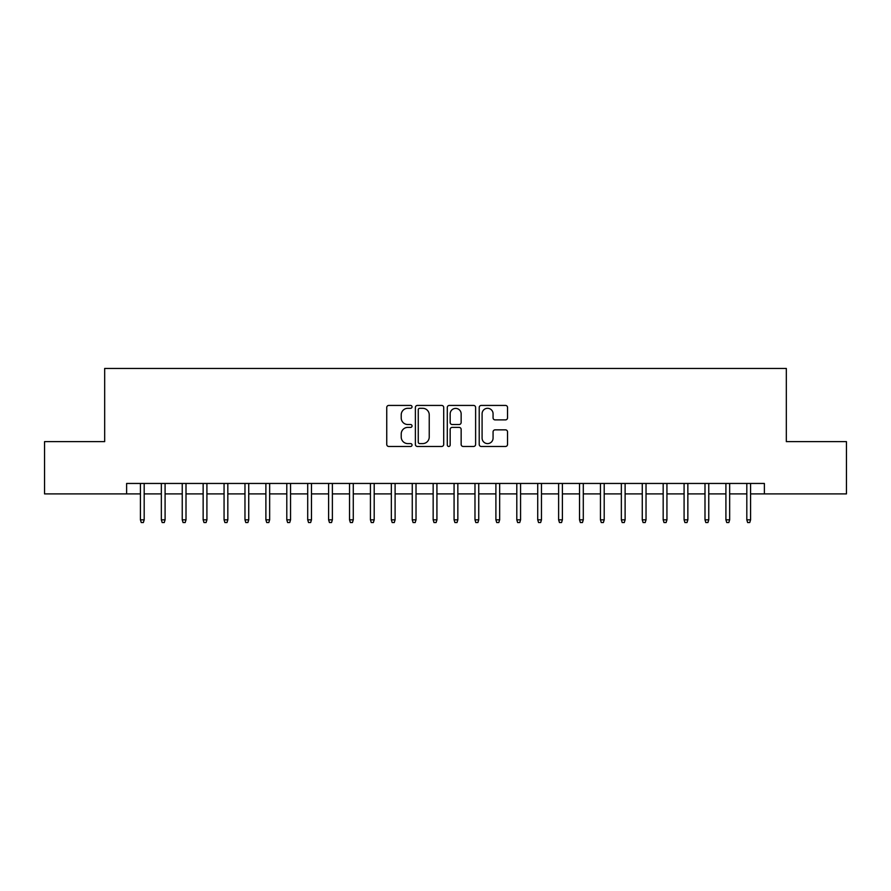 <?xml version="1.0" encoding="UTF-8"?>
<svg xmlns="http://www.w3.org/2000/svg" width="891" height="891" viewBox="0 0 891 891"><rect width="100%" height="100%" fill="white"/><g stroke="black" fill="none" stroke-linecap="round" stroke-linejoin="round"><path stroke-width="1.34" d="M412.043 406.864A1.437 1.437 0 0 0 410.606 405.427L388.799 405.427A2.049 2.049 0 0 0 386.75 407.477L386.75 444.42A2.049 2.049 0 0 0 388.799 446.469L410.606 446.469A1.437 1.437 0 0 0 412.043 445.032A1.437 1.437 0 0 0 410.606 443.595L407.788 443.595A6.571 6.571 0 0 1 401.217 437.035L401.217 433.95A6.571 6.571 0 0 1 407.788 427.39L410.606 427.39A1.437 1.437 0 0 0 412.043 425.954A1.437 1.437 0 0 0 410.606 424.517L407.788 424.517A6.571 6.571 0 0 1 401.217 417.946L401.217 414.861A6.571 6.571 0 0 1 407.788 408.301L410.606 408.301A1.437 1.437 0 0 0 412.043 406.864M505.487 419.895A2.049 2.049 0 0 0 507.536 417.846L507.536 407.477A2.049 2.049 0 0 0 505.487 405.427L481.263 405.427A2.049 2.049 0 0 0 479.213 407.477L479.213 444.42A2.049 2.049 0 0 0 481.263 446.469L505.487 446.469A2.049 2.049 0 0 0 507.536 444.42L507.536 431.901A2.049 2.049 0 0 0 505.487 429.852L495.118 429.852A2.049 2.049 0 0 0 493.068 431.901L493.068 438.105A5.491 5.491 0 0 1 487.577 443.595A5.491 5.491 0 0 1 482.087 438.105L482.087 413.792A5.491 5.491 0 0 1 487.577 408.301A5.491 5.491 0 0 1 493.068 413.792L493.068 417.846A2.049 2.049 0 0 0 495.118 419.895L505.487 419.895M126.622 493.904L44.55 493.904L44.55 441.635L104.67 441.635L104.67 368.451L786.33 368.451L786.33 441.635L846.45 441.635L846.45 493.904L764.378 493.904L764.378 483.457L126.622 483.457L126.622 493.904L140.422 493.904M443.707 407.477A2.049 2.049 0 0 0 441.646 405.427L417.434 405.427A2.049 2.049 0 0 0 415.384 407.477L415.384 444.42A2.049 2.049 0 0 0 417.434 446.469L441.646 446.469A2.049 2.049 0 0 0 443.707 444.42L443.707 407.477M449.354 405.427L473.567 405.427A2.049 2.049 0 0 1 475.616 407.477L475.616 444.42A2.049 2.049 0 0 1 473.567 446.469L463.197 446.469A2.049 2.049 0 0 1 461.148 444.42L461.148 429.44A2.049 2.049 0 0 0 459.099 427.39L452.227 427.39A2.049 2.049 0 0 0 450.167 429.44L450.167 445.032A1.437 1.437 0 0 1 448.73 446.469A1.437 1.437 0 0 1 447.293 445.032L447.293 407.477A2.049 2.049 0 0 1 449.354 405.427M144.186 493.904L161.338 493.904M165.091 493.904L182.243 493.904M186.007 493.904L203.148 493.904M206.912 493.904L224.064 493.904M227.829 493.904L244.969 493.904M248.734 493.904L265.886 493.904M269.65 493.904L286.791 493.904M290.555 493.904L307.707 493.904M311.471 493.904L328.612 493.904M332.376 493.904L349.528 493.904M353.281 493.904L370.433 493.904M374.198 493.904L391.338 493.904M395.103 493.904L412.255 493.904M416.019 493.904L433.16 493.904M436.924 493.904L454.076 493.904M457.84 493.904L474.981 493.904M478.745 493.904L495.897 493.904M499.662 493.904L516.802 493.904M520.567 493.904L537.719 493.904M541.472 493.904L558.624 493.904M562.388 493.904L579.529 493.904M583.293 493.904L600.445 493.904M604.209 493.904L621.35 493.904M625.114 493.904L642.266 493.904M646.031 493.904L663.171 493.904M666.936 493.904L684.088 493.904M687.852 493.904L704.993 493.904M708.757 493.904L725.909 493.904M729.662 493.904L746.814 493.904M750.578 493.904L764.378 493.904M419.694 408.301A1.437 1.437 0 0 0 418.258 409.737L418.258 442.159A1.437 1.437 0 0 0 419.694 443.595L422.668 443.595A6.571 6.571 0 0 0 429.239 437.035L429.239 414.861A6.571 6.571 0 0 0 422.668 408.301L419.694 408.301M461.148 413.892A5.491 5.491 0 0 0 455.657 408.401A5.491 5.491 0 0 0 450.167 413.892L450.167 422.457A2.049 2.049 0 0 0 452.227 424.517L459.099 424.517A2.049 2.049 0 0 0 461.148 422.457L461.148 413.892M140.422 519.832L141.257 522.549L143.351 522.549L144.186 519.832L140.422 519.832L140.422 483.457M144.186 519.832L144.186 483.457M161.338 519.832L162.173 522.549L164.256 522.549L165.091 519.832L161.338 519.832L161.338 483.457M165.091 519.832L165.091 483.457M182.243 519.832L183.078 522.549L185.172 522.549L186.007 519.832L182.243 519.832L182.243 483.457M186.007 519.832L186.007 483.457M203.148 519.832L203.994 522.549L206.077 522.549L206.912 519.832L203.148 519.832L203.148 483.457M206.912 519.832L206.912 483.457M224.064 519.832L224.9 522.549L226.993 522.549L227.829 519.832L224.064 519.832L224.064 483.457M227.829 519.832L227.829 483.457M244.969 519.832L245.805 522.549L247.898 522.549L248.734 519.832L244.969 519.832L244.969 483.457M248.734 519.832L248.734 483.457M265.886 519.832L266.721 522.549L268.815 522.549L269.65 519.832L265.886 519.832L265.886 483.457M269.65 519.832L269.65 483.457M286.791 519.832L287.626 522.549L289.72 522.549L290.555 519.832L286.791 519.832L286.791 483.457M290.555 519.832L290.555 483.457M307.707 519.832L308.542 522.549L310.625 522.549L311.471 519.832L307.707 519.832L307.707 483.457M311.471 519.832L311.471 483.457M328.612 519.832L329.447 522.549L331.541 522.549L332.376 519.832L328.612 519.832L328.612 483.457M332.376 519.832L332.376 483.457M349.528 519.832L350.363 522.549L352.446 522.549L353.281 519.832L349.528 519.832L349.528 483.457M353.281 519.832L353.281 483.457M370.433 519.832L371.269 522.549L373.362 522.549L374.198 519.832L370.433 519.832L370.433 483.457M374.198 519.832L374.198 483.457M391.338 519.832L392.185 522.549L394.267 522.549L395.103 519.832L391.338 519.832L391.338 483.457M395.103 519.832L395.103 483.457M412.255 519.832L413.09 522.549L415.184 522.549L416.019 519.832L412.255 519.832L412.255 483.457M416.019 519.832L416.019 483.457M433.16 519.832L433.995 522.549L436.089 522.549L436.924 519.832L433.16 519.832L433.16 483.457M436.924 519.832L436.924 483.457M454.076 519.832L454.911 522.549L457.005 522.549L457.84 519.832L454.076 519.832L454.076 483.457M457.84 519.832L457.84 483.457M474.981 519.832L475.816 522.549L477.91 522.549L478.745 519.832L474.981 519.832L474.981 483.457M478.745 519.832L478.745 483.457M495.897 519.832L496.733 522.549L498.815 522.549L499.662 519.832L495.897 519.832L495.897 483.457M499.662 519.832L499.662 483.457M516.802 519.832L517.638 522.549L519.731 522.549L520.567 519.832L516.802 519.832L516.802 483.457M520.567 519.832L520.567 483.457M537.719 519.832L538.554 522.549L540.637 522.549L541.472 519.832L537.719 519.832L537.719 483.457M541.472 519.832L541.472 483.457M558.624 519.832L559.459 522.549L561.553 522.549L562.388 519.832L558.624 519.832L558.624 483.457M562.388 519.832L562.388 483.457M579.529 519.832L580.375 522.549L582.458 522.549L583.293 519.832L579.529 519.832L579.529 483.457M583.293 519.832L583.293 483.457M600.445 519.832L601.28 522.549L603.374 522.549L604.209 519.832L600.445 519.832L600.445 483.457M604.209 519.832L604.209 483.457M621.35 519.832L622.185 522.549L624.279 522.549L625.114 519.832L621.35 519.832L621.35 483.457M625.114 519.832L625.114 483.457M642.266 519.832L643.102 522.549L645.195 522.549L646.031 519.832L642.266 519.832L642.266 483.457M646.031 519.832L646.031 483.457M663.171 519.832L664.007 522.549L666.1 522.549L666.936 519.832L663.171 519.832L663.171 483.457M666.936 519.832L666.936 483.457M684.088 519.832L684.923 522.549L687.006 522.549L687.852 519.832L684.088 519.832L684.088 483.457M687.852 519.832L687.852 483.457M704.993 519.832L705.828 522.549L707.922 522.549L708.757 519.832L704.993 519.832L704.993 483.457M708.757 519.832L708.757 483.457M725.909 519.832L726.744 522.549L728.827 522.549L729.662 519.832L725.909 519.832L725.909 483.457M729.662 519.832L729.662 483.457M746.814 519.832L747.649 522.549L749.743 522.549L750.578 519.832L746.814 519.832L746.814 483.457M750.578 519.832L750.578 483.457"/></g></svg>
